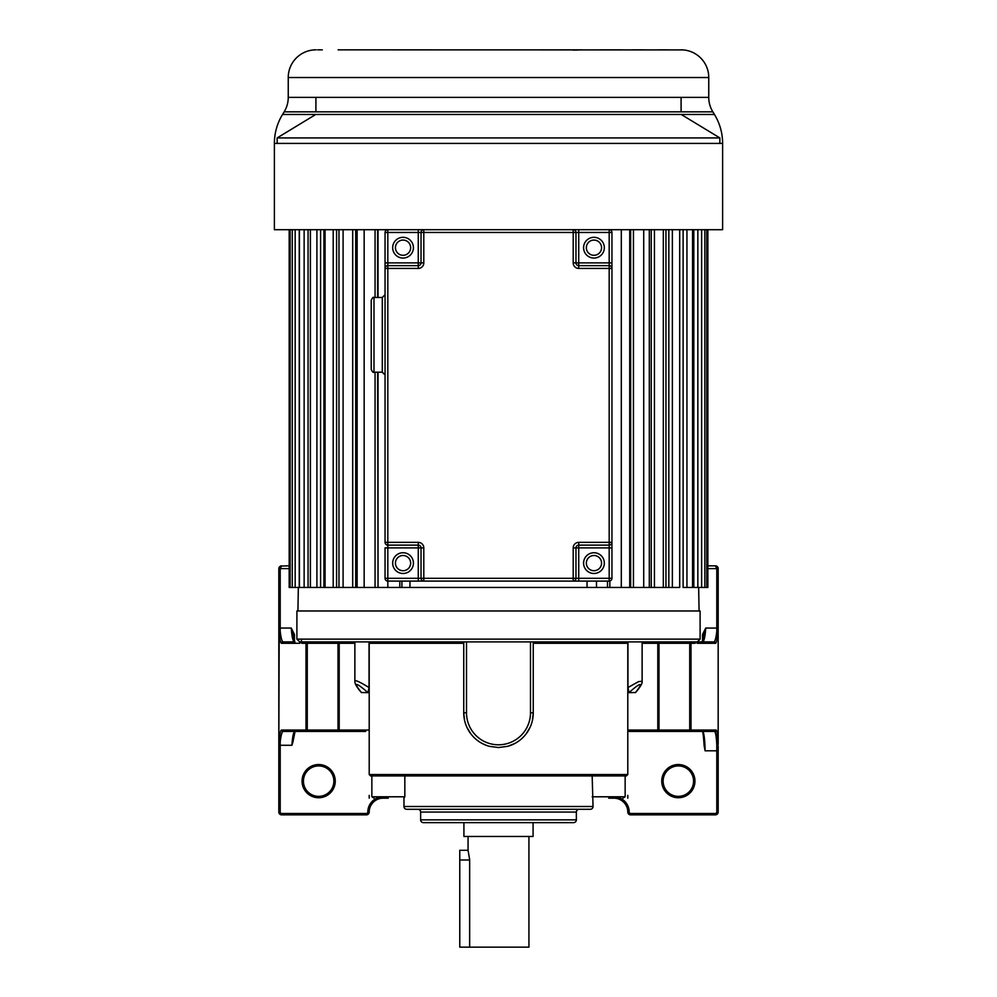 <?xml version="1.0" encoding="UTF-8"?>
<svg xmlns="http://www.w3.org/2000/svg" width="997" height="997" viewBox="0 0 997 997"><rect width="100%" height="100%" fill="white"/><g stroke="black" fill="none" stroke-linecap="round" stroke-linejoin="round"><path stroke-width="1.5" d="M575.967 262.896L575.967 232.463A2.767 2.767 0 0 0 573.2 229.696L609.179 229.696L609.179 262.896L575.967 262.896A2.767 2.767 0 0 0 578.734 265.663A2.767 2.767 0 0 1 575.967 262.896A2.767 2.767 0 0 0 578.734 265.663A2.767 2.767 0 0 1 575.967 262.896L573.2 262.896L573.2 232.463L611.946 232.463A2.767 2.767 0 0 0 609.179 229.696L722.613 229.696L722.613 143.406A55.334 55.334 -90 0 0 714.45 114.481L712.843 111.838A27.667 27.667 0 0 1 708.755 97.382L288.245 97.382L288.245 77.517A27.667 27.667 0 0 1 313.781 49.937L314.142 49.912M611.946 232.463L611.946 268.43A2.767 2.767 0 0 0 609.179 265.663L578.734 265.663L578.734 229.696M575.967 232.463A2.767 2.767 0 0 0 573.2 229.696L423.8 229.696A2.767 2.767 0 0 0 421.033 232.463L421.033 262.896A2.767 2.767 0 0 1 418.266 265.663L387.821 265.663A2.767 2.767 0 0 0 385.054 268.43L385.054 232.463L387.821 232.463L387.821 229.696A2.767 2.767 0 0 0 385.054 232.463A2.767 2.767 0 0 1 387.821 229.696L274.387 229.696L274.387 143.406A55.334 55.334 90 0 1 282.55 114.481L714.45 114.481M387.821 229.696L423.8 229.696A2.767 2.767 0 0 0 421.033 232.463L423.8 232.463L423.8 229.696M609.179 265.663L609.179 262.896L611.946 262.896L611.946 268.43A2.767 2.767 0 0 0 609.179 265.663L609.179 542.356L578.734 542.356A5.533 5.533 0 0 0 573.2 547.889L573.2 578.322L423.8 578.322L423.8 547.889A5.533 5.533 0 0 0 418.266 542.356L387.821 542.356L387.821 268.43L418.266 268.43A5.533 5.533 0 0 0 423.8 262.896L423.8 232.463L573.2 232.463L573.2 229.696M611.946 542.356L609.179 542.356L609.179 547.889L611.946 547.889L611.946 542.356L611.946 578.322L575.967 578.322L575.967 547.889A2.767 2.767 0 0 1 578.734 545.122L609.179 545.122A2.767 2.767 0 0 0 611.946 542.356L611.946 268.43L578.734 268.43A5.533 5.533 0 0 1 573.2 262.896M385.054 268.43L387.821 268.43L387.821 232.463L418.266 232.463L418.266 262.896L385.054 262.896L385.054 542.356A2.767 2.767 0 0 0 387.821 545.122L418.266 545.122A2.767 2.767 0 0 1 421.033 547.889L421.033 578.322A2.767 2.767 0 0 0 423.8 581.089L387.821 581.089L387.833 587.457L308.073 587.457L310.403 587.457L310.403 229.696M573.2 581.089L578.734 581.089L573.2 581.089A2.767 2.767 0 0 0 575.967 578.322L573.2 578.322L573.2 581.089L418.266 581.089L418.266 578.322L385.054 578.322A2.767 2.767 0 0 0 387.821 581.089L387.821 542.356L385.054 542.356M573.2 547.889L578.734 547.889L578.734 581.089L609.179 581.089A2.767 2.767 0 0 0 611.946 578.322A2.767 2.767 0 0 1 609.179 581.089L609.179 547.889L578.734 547.889L578.734 542.356M418.266 542.356L418.266 547.889L385.054 547.889L385.054 578.322A2.767 2.767 0 0 0 387.821 581.089M403.037 555.503A7.615 7.615 0 0 1 410.652 563.106A7.615 7.615 0 0 1 403.037 570.72A7.615 7.615 0 0 1 395.435 563.106A7.615 7.615 0 0 1 403.037 555.503A7.615 7.615 0 0 0 395.435 563.106A7.615 7.615 0 0 0 403.037 570.72M593.963 555.503A7.615 7.615 0 0 1 601.565 563.106A7.615 7.615 0 0 1 593.963 570.72A7.615 7.615 0 0 1 586.348 563.106A7.615 7.615 0 0 1 593.963 555.503A7.615 7.615 0 0 0 586.348 563.106A7.615 7.615 0 0 0 593.963 570.72M403.037 240.078A7.615 7.615 0 0 1 410.652 247.68A7.615 7.615 0 0 1 403.037 255.294A7.615 7.615 0 0 1 395.435 247.68A7.615 7.615 0 0 1 403.037 240.078A7.615 7.615 0 0 0 395.435 247.68A7.615 7.615 0 0 0 403.037 255.294M373.987 297.48L373.987 372.193C373.314 372.89 372.392 371.968 371.22 369.426L371.22 300.259C372.392 297.704 373.314 296.782 373.987 297.48L382.287 297.48L382.287 372.193L385.054 374.959M593.963 240.078A7.615 7.615 0 0 1 601.565 247.68A7.615 7.615 0 0 1 593.963 255.294A7.615 7.615 0 0 0 601.565 247.68A7.615 7.615 0 0 0 593.963 240.078A7.615 7.615 0 0 0 586.348 247.68A7.615 7.615 0 0 0 593.963 255.294A7.615 7.615 0 0 1 586.348 247.68A7.615 7.615 0 0 1 593.963 240.078A7.615 7.615 0 0 0 586.348 247.68A7.615 7.615 0 0 0 593.963 255.294M681.088 97.382L681.088 111.838M708.755 97.382L708.755 77.517A27.667 27.667 0 0 0 682.957 49.912L338.12 49.85M317.632 49.85L322.318 49.85M315.912 97.382L315.912 111.838M719.846 143.406L719.846 137.922L277.154 137.922L719.846 137.922L681.25 114.481M277.154 143.406L277.154 137.922L315.75 114.481M313.781 49.85L316.124 49.85L313.781 49.85M644.349 49.85L632.447 49.85M667.23 49.85L658.88 49.85M680.876 49.85L682.92 49.875M643.875 49.85L642.255 49.85M639.688 49.85L636.348 49.85M578.061 50.024L573.15 50.124M560.825 49.85L582.148 49.85M599.733 49.85L622.091 49.85M374.909 49.85L397.267 49.85M282.55 114.481L284.17 111.838A27.667 27.667 0 0 0 288.245 97.382M722.613 143.406L274.387 143.406M596.493 581.089L596.493 587.457L630.64 587.457L629.73 587.457L629.73 229.696M643.726 229.696L643.726 587.457L651.228 587.457L649.309 587.457L649.309 229.696M663.317 229.696L663.317 587.457L668.825 587.457L665.959 587.457L665.959 229.696M679.705 229.696L679.705 587.457L668.825 587.457L668.825 229.696M692.566 229.696L692.566 587.457L683.119 587.457L683.119 229.696M299.25 229.696L299.25 587.457L289.18 587.457L289.18 229.696M401.903 581.089L401.903 587.457L596.493 587.457M463.917 822.637L463.917 836.471L533.083 836.471L533.083 822.637M528.933 836.471L528.933 947.15L459.767 947.15L459.767 850.304L468.067 850.304L468.067 836.471M469.649 859.638L468.067 850.304M459.767 859.987L469.649 859.987L469.649 947.15M678.87 731.437L703.035 731.437C704.268 734.864 704.954 741.319 705.091 750.803L716.793 750.803L716.793 812.081A1.383 1.383 -153.2 0 1 715.41 813.465L630.565 813.465A1.383 1.383 78.8 0 1 629.182 812.081A15.291 15.291 0 0 0 620.259 798.173L608.693 798.173M388.307 798.173L376.741 798.173A15.291 15.291 0 0 0 367.818 812.081L369.202 812.081A13.908 13.908 0 0 1 383.097 798.173L385.016 798.173M278.824 742.229L278.824 812.081A2.767 2.767 51 0 0 281.59 814.848L366.435 814.848A2.767 2.767 -67.5 0 0 369.202 812.081L369.202 812.081M289.18 565.835L280.469 566.072A2.767 2.767 0 0 1 281.59 565.835L278.824 568.602L278.824 628.06L278.824 568.602A2.767 2.767 0 0 1 278.824 568.564M279.01 567.605A2.767 2.767 0 0 1 279.397 566.919M367.818 812.081A1.383 1.383 -67.5 0 1 366.435 813.465L281.59 813.465A1.383 1.383 51 0 1 280.207 812.081L280.207 745.27L278.824 745.27L278.824 742.453M278.824 660.687L278.824 631.624M294.19 641.894L282.949 641.894A1.383 1.371 90 0 0 281.578 643.277C280.656 643.327 279.746 639.576 278.836 632.011L280.207 631.288C280.892 637.507 281.802 641.046 282.949 641.894L294.19 641.894C292.769 640.759 291.797 636.148 291.274 628.06L278.824 628.06L278.824 741.319A1.383 0.71 -0 0 0 280.207 742.03L280.207 745.27L291.909 745.27L292.856 742.291M280.469 566.072L278.824 568.602L280.207 568.602L281.59 565.835M369.202 795.394L369.202 798.173M296.894 639.127L296.894 610.974L700.106 610.974L700.106 639.127L296.894 639.127L299.661 641.894L696.38 641.894A1.383 1.371 -90 0 0 695.009 643.277L696.654 641.894L695.183 641.894M700.106 639.127L697.339 641.894L714.051 641.894C715.173 641.133 716.083 637.606 716.793 631.3L716.793 568.602L718.176 568.602L715.41 565.835A2.767 2.767 0 0 1 718.176 568.602L718.176 628.06L705.726 628.06L702.549 634.478L702.549 641.083M718.176 628.06L718.176 744.547C717.366 731.823 716.718 730.988 716.207 730.053A1.383 1.371 90 0 1 714.837 731.437L627.798 731.437L627.798 643.277L627.15 641.894L659.129 641.894A1.383 1.333 -90 0 0 657.796 643.277L657.796 730.053A1.383 1.333 90 0 1 656.45 731.437M629.182 812.081L627.798 812.081A13.908 13.908 0 0 0 613.903 798.173A13.908 13.908 0 0 1 627.798 812.081L627.798 812.081A2.767 2.767 78.8 0 0 630.565 814.848L715.41 814.848A2.767 2.767 -153.2 0 0 718.176 812.081L718.176 750.803L716.793 750.803L716.793 745.021C716.469 738.054 715.821 733.53 714.837 731.437L703.035 731.437L714.837 731.437M716.793 631.3L718.176 632.011A1.383 0.71 180 0 0 717.902 631.587M704.007 633.606L705.726 628.06C705.203 636.148 704.231 640.759 702.81 641.894L714.051 641.894A1.383 1.371 90 0 1 715.422 643.277C716.232 643.551 717.142 639.787 718.164 631.986L718.176 744.547L716.793 745.021M696.891 641.894L697.14 643.277L715.422 643.277M714.051 641.894L697.389 641.894M627.798 798.173L627.798 795.394M622.963 798.173L625.144 796.79L625.144 775.928L627.798 774.544L627.798 730.053L658.992 730.053L658.992 643.277A1.383 0.735 90 0 1 659.727 641.894L696.392 641.894M704.144 746.018L704.131 745.606C703.384 734.851 702.748 729.841 702.212 730.602M704.131 745.606L705.091 750.803M694.946 781.137A16.6 16.6 0 0 1 678.346 797.737A16.6 16.6 0 0 1 661.746 781.137A16.6 16.6 0 0 1 678.346 764.537A16.6 16.6 0 0 1 694.946 781.137M630.565 813.465L630.565 814.848L715.41 814.848L715.41 813.465M707.858 568.602L716.793 568.602L715.41 565.835L707.858 565.835M663.13 781.137A15.217 15.217 0 0 1 678.346 765.92A15.217 15.217 0 0 1 693.563 781.137A15.217 15.217 0 0 1 678.346 796.354A15.217 15.217 0 0 1 663.13 781.137M593.041 806.511L403.959 806.511A2.779 2.779 0 0 0 406.739 809.29L590.261 809.29A2.779 2.779 0 0 0 593.041 806.511L592.168 775.928M403.959 806.511L403.959 798.074L404.832 796.79L371.856 796.79L371.856 775.928L383.932 775.928M374.037 798.173L371.856 796.79M384.555 775.928L382.275 775.928L383.097 775.093L382.275 775.928M426.068 775.928L426.741 775.928M614.725 775.928L613.903 775.093L614.725 775.928L613.068 775.928M369.202 730.053L339.204 730.053L339.204 643.277A1.383 1.333 90 0 0 337.871 641.894L369.85 641.894L369.202 643.277L369.202 774.544L627.798 774.544L626.415 775.928L370.585 775.928L369.202 774.544L370.585 775.928M335.254 781.137A16.6 16.6 0 0 1 318.654 797.737A16.6 16.6 0 0 1 302.054 781.137A16.6 16.6 0 0 1 318.654 764.537A16.6 16.6 0 0 1 335.254 781.137M291.909 745.27C292.433 737.095 293.38 732.483 294.751 731.437L318.13 731.437M282.949 731.437C281.802 732.284 280.892 735.811 280.207 742.03A1.383 0.71 -175.1 0 1 279.297 741.793L278.824 741.319C279.783 733.593 280.693 729.829 281.578 730.053A1.383 1.371 -90 0 0 282.949 731.437L308.011 731.437A1.383 0.735 -90 0 1 307.275 730.053L306.004 730.053A1.383 1.371 90 0 0 307.375 731.437M295.573 730.602C294.626 730.901 293.729 734.714 292.869 742.055M365.675 731.437L308.011 731.437M299.885 642.679L299.885 641.894M340.55 731.437A1.383 1.333 -90 0 1 339.204 730.053L307.275 730.053L307.275 643.277A1.383 0.735 90 0 0 306.54 641.894L300.62 641.894A1.383 1.371 90 0 1 301.991 643.277L300.346 641.894M279.21 631.525L278.824 745.27M281.578 643.277L299.86 643.277L300.109 641.894M294.451 641.083L294.451 634.478L291.274 628.06L294.925 642.18M369.85 641.894L627.15 641.894M306.54 641.894L337.273 641.894A1.383 0.735 -90 0 1 338.008 643.277L354.87 643.277M627.798 643.277L533.258 643.277L533.258 712.805L533.258 641.894M466.509 641.894L466.509 712.793L463.742 712.805L463.742 641.894L463.742 712.805A34.758 34.758 0 0 0 489.303 746.317L498.488 747.551L507.697 746.317L514.701 743.55M520.97 739.325L522.116 738.303M526.167 733.842L530.055 727.374M532.46 720.208L533.258 712.805L530.491 712.805A31.991 31.991 0 0 1 498.5 744.796A31.991 31.991 0 0 1 466.509 712.793M463.742 712.805L464.54 720.195M466.945 727.374L470.821 733.829M482.299 743.55L486.499 745.42M627.96 641.894L627.96 687.544L629.057 692.666L635.637 692.504C640.361 686.958 642.529 683.194 642.13 681.213L638.566 681.624L627.96 687.544M629.057 692.666C637.719 684.603 645.944 679.418 635.351 692.666M573.574 822.637L423.426 822.637A2.779 2.779 0 0 1 420.634 819.858L420.634 812.069L576.366 812.069L576.366 819.858A2.779 2.779 0 0 1 573.574 822.637M576.366 812.069A2.779 2.779 0 0 1 579.145 809.29M417.855 809.29A2.779 2.779 0 0 1 420.634 812.069M369.04 687.544L367.943 692.666L361.363 692.504C356.876 687.419 354.72 683.655 354.87 681.213C354.907 679.655 359.63 681.774 369.04 687.544L369.04 641.894M361.649 692.666C354.745 684.603 352.95 679.418 367.943 692.666M354.87 641.894L354.87 681.213M507.697 746.317A34.758 34.758 0 0 0 533.258 712.805M301.455 640.51A1.383 1.346 90 0 1 300.533 641.819M333.87 781.137A15.217 15.217 0 0 1 318.654 796.354A15.217 15.217 0 0 1 303.437 781.137A15.217 15.217 0 0 1 318.654 765.92A15.217 15.217 0 0 1 333.87 781.137M643.726 587.457L630.64 587.457L630.64 229.696M663.317 587.457L651.228 587.457L651.228 229.696M706.773 229.696L706.773 587.457L693.812 587.457L693.812 229.696M706.773 587.457L707.858 587.457L707.858 229.696M308.073 229.696L308.073 587.457L299.412 587.457L299.412 229.696M323.913 229.696L323.913 587.457L320.598 587.457L320.598 229.696M338.968 229.696L338.968 587.457L336.575 587.457L336.575 229.696M357.138 229.696L357.138 587.457L355.717 587.457L355.717 229.696M378.037 372.193L378.037 587.457L377.639 372.193M401.903 587.457L387.833 587.457M409.954 581.089L409.954 587.457M587.046 581.089L587.046 587.457M607.497 581.089L607.497 587.457M609.84 581.014L609.84 587.457M621.305 229.696L621.305 587.457M633.444 229.696L633.444 587.457M654.431 229.696L654.431 587.457M672.377 229.696L672.377 587.457M686.945 229.696L686.945 587.457M697.838 229.696L697.838 587.457M701.651 229.696L701.651 587.457M704.854 229.696L704.854 587.457M399.809 581.089L399.809 587.457M378.037 229.696L378.037 297.48M377.639 229.696L377.639 297.48M375.059 229.696L375.059 297.48M375.059 372.193L375.059 587.457M364.154 229.696L364.154 587.457M352.714 229.696L352.714 587.457M343.093 229.696L343.093 587.457M333.197 229.696L333.197 587.457M325.059 229.696L325.059 587.457M316.896 229.696L316.896 587.457M304.135 229.696L304.135 587.457M295.162 229.696L295.162 587.457M292.283 229.696L292.283 587.457M290.139 229.696L290.139 587.457M593.963 237.311A10.381 10.381 0 0 1 604.332 247.68A10.381 10.381 0 0 1 593.963 258.061A10.381 10.381 0 0 1 583.581 247.68A10.381 10.381 0 0 1 593.963 237.311M578.734 268.43L578.734 265.663M418.266 229.696L418.266 232.463L421.033 232.463M403.037 237.311A10.381 10.381 0 0 1 413.419 247.68A10.381 10.381 0 0 1 403.037 258.061A10.381 10.381 0 0 1 392.668 247.68A10.381 10.381 0 0 1 403.037 237.311M423.8 262.896L418.266 262.896L418.266 268.43M423.8 581.089L423.8 578.322L418.266 578.322L418.266 547.889L423.8 547.889M403.037 552.737A10.381 10.381 0 0 1 413.419 563.106A10.381 10.381 0 0 1 403.037 573.487A10.381 10.381 0 0 1 392.668 563.106A10.381 10.381 0 0 1 403.037 552.737M593.963 552.737A10.381 10.381 0 0 1 604.332 563.106A10.381 10.381 0 0 1 593.963 573.487A10.381 10.381 0 0 1 583.581 563.106A10.381 10.381 0 0 1 593.963 552.737M575.967 547.889A2.767 2.767 0 0 1 578.734 545.122M708.755 77.517L288.245 77.517M284.17 111.838L712.843 111.838M366.435 813.465L366.435 814.848M280.207 812.081L278.824 812.081A2.767 2.767 51 0 0 281.59 814.848L281.59 813.465M689.625 731.437A1.383 1.371 -90 0 0 690.996 730.053L690.996 643.277L695.009 643.277M642.13 643.277L689.725 643.277L689.725 730.053L716.207 730.053M658.257 731.437A1.383 0.735 -90 0 0 658.992 730.053L689.725 730.053A1.383 0.735 90 0 1 688.989 731.437M718.176 812.081L716.793 812.081M625.144 796.79L592.168 796.79M404.832 775.928L404.832 796.79M384.431 775.093L384.929 775.928M301.991 643.277L338.008 643.277L338.008 730.053A1.383 0.735 90 0 0 338.743 731.437M307.662 641.894L304.633 641.894A1.383 1.371 -90 0 1 306.004 643.277L306.004 730.053L281.578 730.053M289.18 568.602L280.207 568.602L280.207 631.288M369.202 643.277L463.742 643.277M690.46 641.894A1.383 0.735 -90 0 0 689.725 643.277L690.996 643.277A1.383 1.371 90 0 1 692.367 641.894L689.338 641.894M576.366 819.858L420.634 819.858M530.491 641.894L530.491 712.805M294.451 634.478L293.106 634.478M389.366 775.093L388.867 775.928M702.549 634.478L703.919 634.478M373.987 372.193L382.287 372.193M382.287 297.48L385.054 294.713M698.66 587.457L699.071 610.974M298.34 587.457L297.929 610.974M697.127 643.09L696.741 641.856M718.176 745.943L718.176 750.803M704.144 746.043C703.782 735.836 702.1 728.682 702.486 731.175M292.856 742.366L295.075 731.324M278.824 628.06L278.824 632.011M642.13 681.213L642.13 641.894M299.873 643.09L300.259 641.856M607.958 775.093L608.781 775.928M389.042 775.093L388.219 775.928M703.982 633.693L702.075 642.18"/></g></svg>
